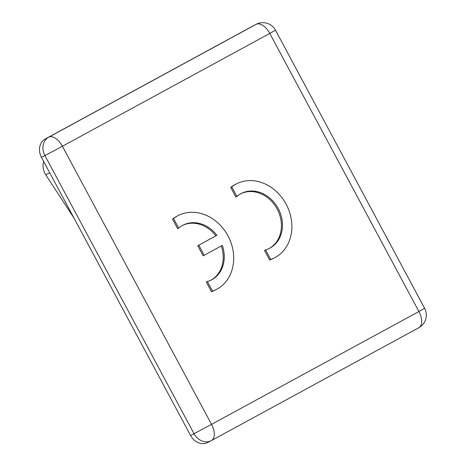 <?xml version="1.0" encoding="UTF-8"?>
<svg xmlns="http://www.w3.org/2000/svg" width="466" height="466" viewBox="0 0 466 466"><rect width="100%" height="100%" fill="white"/><g stroke="black" fill="none" stroke-linecap="round" stroke-linejoin="round"><path stroke-width="0.7" d="M270.688 259.48L265.538 249.875A30.843 25.892 62.6 0 0 269.628 248.262A30.843 25.892 62.6 0 0 278.452 208.972A30.843 25.892 62.6 0 0 241.277 193.477A30.843 25.892 62.6 0 0 236.903 196.471L231.753 186.866A41.596 34.927 -117.4 0 1 236.332 183.924A41.596 34.927 -117.4 0 1 286.474 204.819A41.596 34.927 -117.4 0 1 274.573 257.815A41.596 34.927 -117.4 0 1 270.688 259.48L269.651 260.022L264.502 250.417L265.538 249.875M269.103 248.524A30.843 25.892 62.6 0 0 277.41 209.508A30.843 25.892 62.6 0 0 240.765 193.757M231.753 186.866L230.717 187.402L235.866 197.007L236.903 196.471M230.717 187.402A41.596 34.927 -117.4 0 1 235.295 184.46L236.332 183.924M274.573 257.815L273.53 258.356A41.596 34.927 -117.4 0 1 269.651 260.022M216.381 289.479L215.344 290.015A41.596 34.927 -117.4 0 1 211.459 291.681L206.31 282.076L207.353 281.54A30.843 25.892 62.6 0 0 211.436 279.926A30.843 25.892 62.6 0 0 222.323 245.431L204.207 255.286L198.784 245.174L216.9 235.313A30.843 25.892 62.6 0 0 183.091 225.142A30.843 25.892 62.6 0 0 178.711 228.13L173.562 218.525A41.596 34.927 -117.4 0 1 178.146 215.589A41.596 34.927 -117.4 0 1 228.282 236.478A41.596 34.927 -117.4 0 1 216.381 289.479A41.596 34.927 -117.4 0 1 212.502 291.145L207.353 281.54M210.912 280.183A30.843 25.892 62.6 0 0 221.292 245.99M198.784 245.174L197.747 245.71L203.17 255.822L204.207 255.286M197.747 245.71L216.9 235.313M215.863 235.854A30.843 25.892 62.6 0 0 182.573 225.416M173.562 218.525L172.525 219.061L177.674 228.666L178.711 228.13M211.459 291.681L212.502 291.145M172.525 219.061A41.596 34.927 -117.4 0 1 177.109 216.125L178.146 215.589M275.505 30.226A14.347 14.347 0 0 0 256.271 24.261L252.811 26.049A14.347 12.046 62.6 0 0 252.624 26.148L45.26 138.984A14.347 12.046 62.6 0 0 41.457 157.38L190.577 435.489A14.347 12.046 62.6 0 0 207.749 442.473L211.209 440.685A14.347 12.046 62.6 0 0 211.395 440.586A14.347 7.788 61.4 0 0 211.471 440.545L418.841 327.709A14.347 7.788 -118.6 0 0 418.905 311.533L424.625 308.335L275.505 30.226L269.785 33.418A14.347 7.788 -118.6 0 0 256.084 24.36L48.72 137.19A14.347 7.788 61.4 0 1 62.415 146.254L44.917 155.592L194.037 433.7L211.535 424.363A14.347 7.788 61.4 0 1 211.471 440.545A14.347 14.347 0 0 1 211.209 440.685A14.347 12.046 62.6 0 1 194.037 433.7L190.577 435.489M256.271 24.261A14.347 12.046 62.6 0 0 256.084 24.36L252.624 26.148M45.26 138.984L48.72 137.19A14.347 12.046 62.6 0 0 44.917 155.592L41.457 157.38M211.552 440.498L418.765 327.755A14.347 7.788 -118.6 0 0 418.841 327.709A14.347 14.347 0 0 0 424.625 308.335M43.688 161.545A14.347 12.046 62.6 0 0 45.761 174.826L74.117 218.292M211.535 424.363L62.415 146.254L269.785 33.418L418.905 311.533L211.535 424.363M49.711 172.775L45.761 174.826"/></g></svg>
